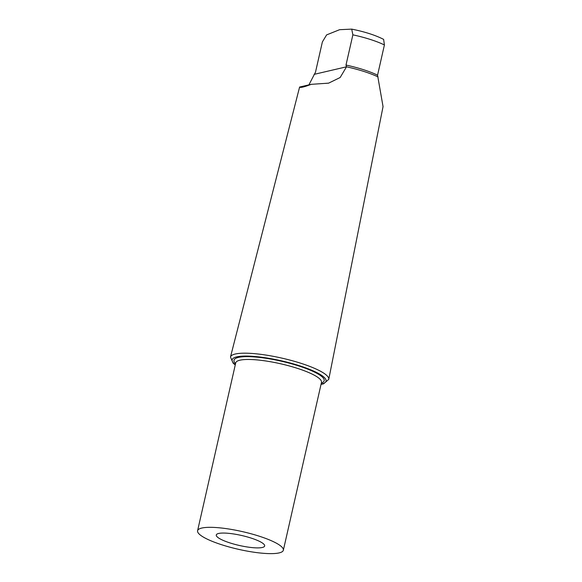 <?xml version="1.0" encoding="UTF-8"?>
<svg xmlns="http://www.w3.org/2000/svg" width="582" height="582" viewBox="0 0 582 582"><rect width="100%" height="100%" fill="white"/><g stroke="black" fill="none" stroke-linecap="round" stroke-linejoin="round"><path stroke-width="0.87" d="M308.904 84.87L315.502 72.168L322.37 41.94L326.611 34.898L339.59 29.697L351.717 29.122L352.867 34.84L345.999 65.06L346.523 66.806L340.15 77.522L328.612 83.146L311.225 84.332C304.044 87.053 300.174 87.955 299.606 87.038L230.472 357.042L233.207 363.277L235.259 364.914M230.472 357.042A50.394 10.389 -167.2 0 1 281.899 358.126A50.394 10.389 -167.2 0 1 328.75 379.369L383.051 106.608L377.551 75.194L384.411 44.967L383.625 39.38C375.419 35.182 364.783 31.763 351.717 29.122M378.067 76.94A42.319 8.73 -167.2 0 0 346.523 66.806L314.084 74.365M235.506 363.823L234.575 362.419A46.233 9.53 12.8 0 1 281.208 361.175A46.233 9.53 12.8 0 1 322.719 382.439L321.279 383.305M250.966 538.03A24.808 5.114 12.8 0 1 264.665 545.974A24.808 5.114 12.8 0 1 239.34 545.465A24.808 5.114 12.8 0 1 216.278 534.982A24.808 5.114 12.8 0 1 250.966 538.03M283.354 550.223L321.49 382.367A43.977 9.072 -167.2 0 0 280.619 363.779A43.977 9.072 -167.2 0 0 235.725 362.877L197.589 530.733A43.977 9.072 -167.2 0 0 229.955 547.196A43.977 9.072 -167.2 0 0 279.164 552.9A43.977 9.072 -167.2 0 0 283.354 550.223A43.977 9.072 -167.2 0 0 242.483 531.635A43.977 9.072 -167.2 0 0 197.589 530.733M299.606 87.038L311.225 84.332M377.551 75.194A40.26 8.301 -167.2 0 0 345.999 65.06M352.867 34.84A40.26 8.301 12.8 0 1 384.411 44.967M235.317 364.659A48.139 9.923 12.8 0 1 281.295 360.789A48.139 9.923 12.8 0 1 321.089 384.149M328.75 379.369L323.585 383.814L321.031 384.396"/></g></svg>
